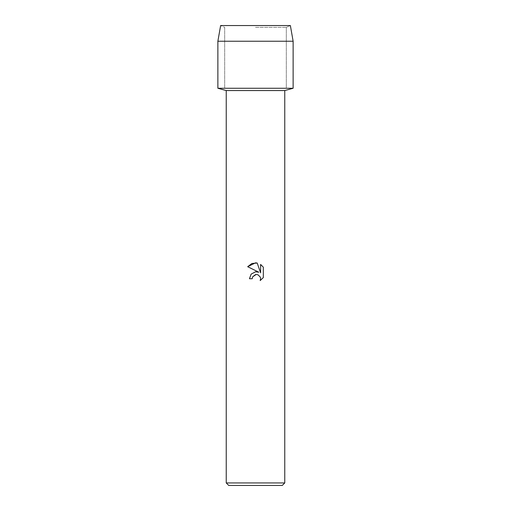 <?xml version="1.0" encoding="UTF-8"?>
<svg xmlns="http://www.w3.org/2000/svg" width="511" height="511" viewBox="0 0 511 511"><rect width="100%" height="100%" fill="white"/><g stroke="black" fill="none" stroke-linecap="round" stroke-linejoin="round"><path stroke-width="0.38" stroke-dasharray="2.56 1.92" d="M255.5 27.358L286.313 27.358L255.5 27.358M290.369 25.55L220.631 25.55L290.369 25.55L286.313 27.358L286.313 88.262L217.871 88.262L286.313 88.262L286.313 27.358L290.369 25.55M284.768 90.556L226.232 90.556M293.129 88.262L255.5 88.262L293.129 88.262M284.768 482.94L226.232 482.94M282.257 485.45L228.743 485.45M263.325 277.569L263.325 267.183M249.438 278.731L252.21 278.731M256.1 271.756L255.5 271.807M247.675 266.704L258.853 272.216M260.61 264.436L260.61 272.861L257.199 263.024M293.129 41.231L217.871 41.231M224.687 27.358L224.687 88.262L224.687 27.358L220.631 25.55L224.687 27.358"/><path stroke-width="0.77" d="M290.369 25.55L220.631 25.55L290.369 25.55L293.129 41.231L293.129 88.262L255.5 88.262L293.129 88.262L284.768 90.556L284.768 482.94L226.232 482.94L228.743 485.45L282.257 485.45L284.768 482.94M226.232 482.94L226.232 90.556L284.768 90.556M252.21 278.731L249.438 278.731L251.157 274.113L255.5 271.807L258.853 272.216L247.675 266.704L255.5 262.846L257.199 263.024L260.61 272.861L260.61 264.436L263.325 267.183L263.325 277.569L260.182 280.584L260.623 278.706L260.303 277.09L258.029 274.816L256.413 274.496L255.5 274.599L252.651 276.821L252.21 278.731L252.651 276.821L256.12 274.503M256.407 274.496L258.029 274.816L260.303 277.09L260.623 278.706L260.182 280.584L263.325 277.569M258.853 272.216L256.1 271.756M255.5 271.807L251.157 274.113L249.438 278.731M263.325 267.183L260.61 264.436M257.199 263.024L251.885 263.491L247.675 266.704M220.631 25.55L217.871 41.231L217.871 88.262L255.5 88.262L217.871 88.262L226.232 90.556M217.871 41.231L293.129 41.231"/></g></svg>
